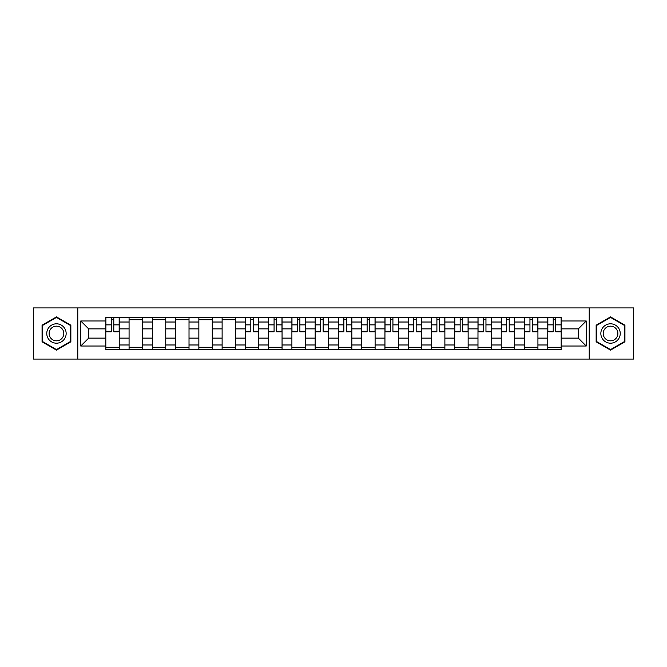 <?xml version="1.0" encoding="UTF-8"?>
<svg xmlns="http://www.w3.org/2000/svg" width="667" height="667" viewBox="0 0 667 667"><rect width="100%" height="100%" fill="white"/><g stroke="black" fill="none" stroke-linecap="round" stroke-linejoin="round"><path stroke-width="1" d="M589.219 359.071L633.65 359.071L633.65 307.929L33.35 307.929L33.35 359.071L589.219 359.071L589.219 307.929M129.073 349.533L129.073 322.019L119.235 322.019L119.235 349.533M119.235 322.019L119.235 317.467M129.073 322.019L129.073 317.467M142.496 317.467L142.496 349.533M152.334 349.533L152.334 317.467M165.758 317.467L165.758 349.533M175.596 349.533L175.596 317.467M189.019 317.467L189.019 349.533M198.858 349.533L198.858 317.467M212.281 317.467L212.281 349.533M222.119 349.533L222.119 317.467M235.534 317.467L235.534 349.533M245.381 349.533L245.381 317.467M258.796 317.467L258.796 349.533M268.643 349.533L268.643 317.467M282.058 317.467L282.058 349.533M291.896 349.533L291.896 317.467M305.319 317.467L305.319 349.533M315.157 349.533L315.157 317.467M328.581 317.467L328.581 349.533M338.419 349.533L338.419 317.467M351.842 317.467L351.842 349.533M361.681 349.533L361.681 317.467M375.104 317.467L375.104 349.533M384.942 349.533L384.942 317.467M398.357 317.467L398.357 349.533M408.204 349.533L408.204 317.467M421.619 317.467L421.619 349.533M431.466 349.533L431.466 317.467M444.881 317.467L444.881 349.533M454.719 349.533L454.719 317.467M468.142 317.467L468.142 349.533M477.981 349.533L477.981 317.467M491.404 317.467L491.404 349.533M501.242 349.533L501.242 317.467M514.666 317.467L514.666 349.533M524.504 349.533L524.504 317.467M537.927 317.467L537.927 349.533M547.765 349.533L547.765 317.467M547.765 338.119L537.927 338.119M524.504 338.119L514.666 338.119M501.242 338.119L491.404 338.119M477.981 338.119L468.142 338.119M454.719 338.119L444.881 338.119M431.466 338.119L421.619 338.119M408.204 338.119L398.357 338.119M384.942 338.119L375.104 338.119M361.681 338.119L351.842 338.119M338.419 338.119L328.581 338.119M315.157 338.119L305.319 338.119M291.896 338.119L282.058 338.119M268.643 338.119L258.796 338.119M245.381 338.119L235.534 338.119M222.119 338.119L212.281 338.119M198.858 338.119L189.019 338.119M175.596 338.119L165.758 338.119M152.334 338.119L142.496 338.119M129.073 338.119L119.235 338.119M547.765 328.881L537.927 328.881M524.504 328.881L514.666 328.881M501.242 328.881L491.404 328.881M477.981 328.881L468.142 328.881M454.719 328.881L444.881 328.881M431.466 328.881L421.619 328.881M408.204 328.881L398.357 328.881M384.942 328.881L375.104 328.881M361.681 328.881L351.842 328.881M338.419 328.881L328.581 328.881M315.157 328.881L305.319 328.881M291.896 328.881L282.058 328.881M268.643 328.881L258.796 328.881M245.381 328.881L235.534 328.881M222.119 328.881L212.281 328.881M198.858 328.881L189.019 328.881M175.596 328.881L165.758 328.881M152.334 328.881L142.496 328.881M129.073 328.881L119.235 328.881M88.669 338.119L105.82 338.119L105.82 328.881L88.669 328.881L88.669 338.119L80.765 346.023L80.765 320.977L105.82 320.977L105.82 328.881M561.18 328.881L561.18 338.119L578.331 338.119L578.331 328.881L561.18 328.881L561.18 317.467L105.82 317.467L105.82 320.977M561.18 320.977L586.235 320.977L586.235 346.023L561.18 346.023L561.18 338.119M105.82 338.119L105.82 349.533L561.18 349.533L561.18 346.023M105.82 346.023L80.765 346.023M77.781 359.071L77.781 307.929M70.852 325.196L56.462 316.883L42.071 325.196L42.071 341.804L56.462 350.117L70.852 341.804L70.852 325.196M624.929 325.196L610.538 316.883L596.148 325.196L596.148 341.804L610.538 350.117L624.929 341.804L624.929 325.196M119.235 347.29L105.82 347.29M111.256 319.71L113.79 319.71M142.496 347.29L129.073 347.29M129.073 319.71L142.496 319.71M165.758 347.29L152.334 347.29M152.334 319.71L165.758 319.71M189.019 347.29L175.596 347.29M175.596 319.71L189.019 319.71M212.281 347.29L198.858 347.29M198.858 319.71L212.281 319.71M235.534 347.29L222.119 347.29M222.119 319.71L235.534 319.71M258.796 347.29L245.381 347.29M250.817 319.71L253.352 319.71M282.058 347.29L268.643 347.29M274.079 319.71L276.613 319.71M305.319 347.29L291.896 347.29M297.34 319.71L299.875 319.71M328.581 347.29L315.157 347.29M320.602 319.71L323.136 319.71M351.842 347.29L338.419 347.29M343.864 319.71L346.398 319.71M375.104 347.29L361.681 347.29M367.125 319.71L369.66 319.71M398.357 347.29L384.942 347.29M390.387 319.71L392.921 319.71M421.619 347.29L408.204 347.29M413.648 319.71L416.183 319.71M444.881 347.29L431.466 347.29M436.902 319.71L439.436 319.71M468.142 347.29L454.719 347.29M460.163 319.71L462.698 319.71M491.404 347.29L477.981 347.29M483.425 319.71L485.96 319.71M514.666 347.29L501.242 347.29M506.687 319.71L509.221 319.71M537.927 347.29L524.504 347.29M529.948 319.71L532.483 319.71M561.18 347.29L547.765 347.29M553.21 319.71L555.744 319.71M80.765 320.977L88.669 328.881M578.331 338.119L586.235 346.023M578.331 328.881L586.235 320.977M113.79 331.782L113.79 317.617L119.16 317.617L119.16 331.782L113.79 331.782M111.256 319.56L113.79 319.56M111.256 317.617L105.886 317.617L105.886 331.782L111.256 331.782L111.256 317.617L113.79 317.617M48.066 338.344A9.688 9.688 0 0 0 61.306 341.896A9.688 9.688 0 0 0 64.857 328.656A9.688 9.688 0 0 0 51.617 325.104A9.688 9.688 0 0 0 48.066 338.344M50.108 337.168A7.337 7.337 0 0 0 60.13 339.853A7.337 7.337 0 0 0 62.815 329.832A7.337 7.337 0 0 0 52.793 327.147A7.337 7.337 0 0 0 50.108 337.168M56.462 317.4L70.402 325.454L70.402 341.546L56.462 349.6L42.521 341.546L42.521 325.454L56.462 317.4M602.143 338.344A9.688 9.688 0 0 0 615.383 341.896A9.688 9.688 0 0 0 618.934 328.656A9.688 9.688 0 0 0 605.694 325.104A9.688 9.688 0 0 0 602.143 338.344M604.185 337.168A7.337 7.337 0 0 0 614.207 339.853A7.337 7.337 0 0 0 616.892 329.832A7.337 7.337 0 0 0 606.87 327.147A7.337 7.337 0 0 0 604.185 337.168M610.538 317.4L624.479 325.454L624.479 341.546L610.538 349.6L596.598 341.546L596.598 325.454L610.538 317.4M253.352 331.782L253.352 317.617L258.721 317.617L258.721 331.782L253.352 331.782M250.817 319.56L253.352 319.56M250.817 317.617L245.456 317.617L245.456 331.782L250.817 331.782L250.817 317.617L253.352 317.617M276.613 331.782L276.613 317.617L281.983 317.617L281.983 331.782L276.613 331.782M274.079 319.56L276.613 319.56M274.079 317.617L268.718 317.617L268.718 331.782L274.079 331.782L274.079 317.617L276.613 317.617M299.875 331.782L299.875 317.617L305.244 317.617L305.244 331.782L299.875 331.782M297.34 319.56L299.875 319.56M297.34 317.617L291.971 317.617L291.971 331.782L297.34 331.782L297.34 317.617L299.875 317.617M323.136 331.782L323.136 317.617L328.506 317.617L328.506 331.782L323.136 331.782M320.602 319.56L323.136 319.56M320.602 317.617L315.233 317.617L315.233 331.782L320.602 331.782L320.602 317.617L323.136 317.617M346.398 331.782L346.398 317.617L351.767 317.617L351.767 331.782L346.398 331.782M343.864 319.56L346.398 319.56M343.864 317.617L338.494 317.617L338.494 331.782L343.864 331.782L343.864 317.617L346.398 317.617M369.66 331.782L369.66 317.617L375.029 317.617L375.029 331.782L369.66 331.782M367.125 319.56L369.66 319.56M367.125 317.617L361.756 317.617L361.756 331.782L367.125 331.782L367.125 317.617L369.66 317.617M392.921 331.782L392.921 317.617L398.282 317.617L398.282 331.782L392.921 331.782M390.387 319.56L392.921 319.56M390.387 317.617L385.017 317.617L385.017 331.782L390.387 331.782L390.387 317.617L392.921 317.617M416.183 331.782L416.183 317.617L421.544 317.617L421.544 331.782L416.183 331.782M413.648 319.56L416.183 319.56M413.648 317.617L408.279 317.617L408.279 331.782L413.648 331.782L413.648 317.617L416.183 317.617M439.436 331.782L439.436 317.617L444.806 317.617L444.806 331.782L439.436 331.782M436.902 319.56L439.436 319.56M436.902 317.617L431.541 317.617L431.541 331.782L436.902 331.782L436.902 317.617L439.436 317.617M462.698 331.782L462.698 317.617L468.067 317.617L468.067 331.782L462.698 331.782M460.163 319.56L462.698 319.56M460.163 317.617L454.794 317.617L454.794 331.782L460.163 331.782L460.163 317.617L462.698 317.617M485.96 331.782L485.96 317.617L491.329 317.617L491.329 331.782L485.96 331.782M483.425 319.56L485.96 319.56M483.425 317.617L478.056 317.617L478.056 331.782L483.425 331.782L483.425 317.617L485.96 317.617M509.221 331.782L509.221 317.617L514.591 317.617L514.591 331.782L509.221 331.782M506.687 319.56L509.221 319.56M506.687 317.617L501.317 317.617L501.317 331.782L506.687 331.782L506.687 317.617L509.221 317.617M532.483 331.782L532.483 317.617L537.852 317.617L537.852 331.782L532.483 331.782M529.948 319.56L532.483 319.56M529.948 317.617L524.579 317.617L524.579 331.782L529.948 331.782L529.948 317.617L532.483 317.617M555.744 331.782L555.744 317.617L561.114 317.617L561.114 331.782L555.744 331.782M553.21 319.56L555.744 319.56M553.21 317.617L547.84 317.617L547.84 331.782L553.21 331.782L553.21 317.617L555.744 317.617M524.504 322.019L514.666 322.019M501.242 322.019L491.404 322.019M477.981 322.019L468.142 322.019M454.719 322.019L444.881 322.019M431.466 322.019L421.619 322.019M408.204 322.019L398.357 322.019M384.942 322.019L375.104 322.019M361.681 322.019L351.842 322.019M338.419 322.019L328.581 322.019M315.157 322.019L305.319 322.019M291.896 322.019L282.058 322.019M268.643 322.019L258.796 322.019M245.381 322.019L235.534 322.019M222.119 322.019L212.281 322.019M198.858 322.019L189.019 322.019M175.596 322.019L165.758 322.019M152.334 322.019L142.496 322.019M547.765 322.019L537.927 322.019M524.504 344.981L514.666 344.981M501.242 344.981L491.404 344.981M477.981 344.981L468.142 344.981M454.719 344.981L444.881 344.981M431.466 344.981L421.619 344.981M408.204 344.981L398.357 344.981M384.942 344.981L375.104 344.981M361.681 344.981L351.842 344.981M338.419 344.981L328.581 344.981M315.157 344.981L305.319 344.981M291.896 344.981L282.058 344.981M268.643 344.981L258.796 344.981M245.381 344.981L235.534 344.981M222.119 344.981L212.281 344.981M198.858 344.981L189.019 344.981M175.596 344.981L165.758 344.981M152.334 344.981L142.496 344.981M129.073 344.981L119.235 344.981M547.765 344.981L537.927 344.981M113.79 331.274L119.16 331.274M113.79 324.862L119.16 324.862M105.886 331.274L111.256 331.274M105.886 324.862L111.256 324.862M253.352 331.274L258.721 331.274M253.352 324.862L258.721 324.862M245.456 331.274L250.817 331.274M245.456 324.862L250.817 324.862M276.613 331.274L281.983 331.274M276.613 324.862L281.983 324.862M268.718 331.274L274.079 331.274M268.718 324.862L274.079 324.862M299.875 331.274L305.244 331.274M299.875 324.862L305.244 324.862M291.971 331.274L297.34 331.274M291.971 324.862L297.34 324.862M323.136 331.274L328.506 331.274M323.136 324.862L328.506 324.862M315.233 331.274L320.602 331.274M315.233 324.862L320.602 324.862M346.398 331.274L351.767 331.274M346.398 324.862L351.767 324.862M338.494 331.274L343.864 331.274M338.494 324.862L343.864 324.862M369.66 331.274L375.029 331.274M369.66 324.862L375.029 324.862M361.756 331.274L367.125 331.274M361.756 324.862L367.125 324.862M392.921 331.274L398.282 331.274M392.921 324.862L398.282 324.862M385.017 331.274L390.387 331.274M385.017 324.862L390.387 324.862M416.183 331.274L421.544 331.274M416.183 324.862L421.544 324.862M408.279 331.274L413.648 331.274M408.279 324.862L413.648 324.862M439.436 331.274L444.806 331.274M439.436 324.862L444.806 324.862M431.541 331.274L436.902 331.274M431.541 324.862L436.902 324.862M462.698 331.274L468.067 331.274M462.698 324.862L468.067 324.862M454.794 331.274L460.163 331.274M454.794 324.862L460.163 324.862M485.96 331.274L491.329 331.274M485.96 324.862L491.329 324.862M478.056 331.274L483.425 331.274M478.056 324.862L483.425 324.862M509.221 331.274L514.591 331.274M509.221 324.862L514.591 324.862M501.317 331.274L506.687 331.274M501.317 324.862L506.687 324.862M532.483 331.274L537.852 331.274M532.483 324.862L537.852 324.862M524.579 331.274L529.948 331.274M524.579 324.862L529.948 324.862M555.744 331.274L561.114 331.274M555.744 324.862L561.114 324.862M547.84 331.274L553.21 331.274M547.84 324.862L553.21 324.862"/></g></svg>
